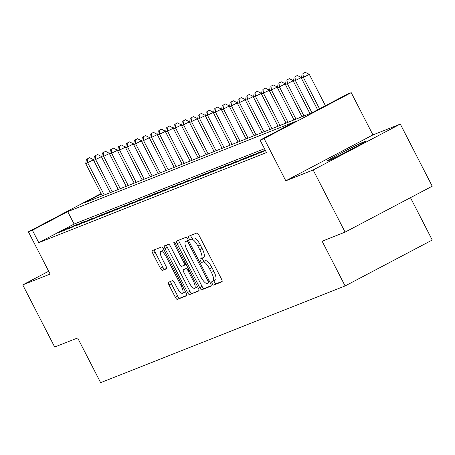 <?xml version="1.0" encoding="UTF-8"?>
<svg xmlns="http://www.w3.org/2000/svg" width="455" height="455" viewBox="0 0 455 455"><rect width="100%" height="100%" fill="white"/><g stroke="black" fill="none" stroke-linecap="round" stroke-linejoin="round"><path stroke-width="0.68" d="M212.195 283.59A1.922 0.586 -117.8 0 0 213.623 285.08L221.955 281.787A2.741 0.836 -117.8 0 0 221.977 281.776A2.741 0.836 -117.8 0 0 221.483 279.034L198.915 235.127A2.741 0.836 -117.8 0 0 196.879 232.994L188.546 236.293A1.922 0.586 -117.8 0 0 188.529 236.299A1.922 0.586 -117.8 0 0 188.876 238.215A1.922 0.586 -117.8 0 0 190.304 239.705L191.379 239.279A8.781 2.684 -117.8 0 1 197.902 246.092L199.779 249.755A8.781 2.684 -117.8 0 1 201.366 258.514A8.781 2.684 -117.8 0 1 201.286 258.554L200.206 258.98A1.922 0.586 -117.8 0 0 200.189 258.986A1.922 0.586 -117.8 0 0 200.536 260.903A1.922 0.586 -117.8 0 0 201.963 262.393L203.038 261.966A8.781 2.684 -117.8 0 1 209.562 268.78L211.438 272.443A8.781 2.684 -117.8 0 1 213.025 281.201A8.781 2.684 -117.8 0 1 212.946 281.241L211.865 281.668A1.922 0.586 -117.8 0 0 211.848 281.673A1.922 0.586 -117.8 0 0 212.195 283.59M214.077 280.65A1.922 0.586 -117.8 0 0 214.55 282.35A1.922 0.586 -117.8 0 0 215.977 283.84L222.171 281.389M190.742 235.423A1.922 0.586 -117.8 0 0 191.231 236.975A1.922 0.586 -117.8 0 0 192.658 238.465L191.379 239.279M202.418 257.962A1.922 0.586 -117.8 0 0 202.89 259.663A1.922 0.586 -117.8 0 0 204.318 261.153L203.038 261.966M327.97 160.82A21.806 0.688 -27.2 0 0 349.656 150.201A21.806 0.688 -27.2 0 0 365.735 141.175A21.806 0.688 -27.2 0 0 364.711 141.465A21.806 0.688 -27.2 0 0 343.03 152.078A21.806 0.688 -27.2 0 0 326.946 161.11A21.806 0.688 -27.2 0 0 327.97 160.82M168.532 282.225A2.741 0.836 -117.8 0 0 168.509 282.236A2.741 0.836 -117.8 0 0 169.004 284.978L175.334 297.297A2.741 0.836 -117.8 0 0 177.37 299.424L186.624 295.761A2.741 0.836 -117.8 0 0 186.652 295.75A2.741 0.836 -117.8 0 0 186.158 293.014L163.59 249.101A2.741 0.836 -117.8 0 0 161.548 246.974L152.294 250.637A2.741 0.836 -117.8 0 0 152.271 250.648A2.741 0.836 -117.8 0 0 152.766 253.384L160.416 268.268A2.741 0.836 -117.8 0 0 162.452 270.395L166.411 268.825A2.741 0.836 -117.8 0 0 166.439 268.814A2.741 0.836 -117.8 0 0 165.944 266.078L162.151 258.696A7.343 2.247 -117.8 0 1 160.825 251.376A7.343 2.247 -117.8 0 1 166.342 257.041L181.204 285.945A7.343 2.247 -117.8 0 1 182.523 293.27A7.343 2.247 -117.8 0 1 177.006 287.606L174.532 282.788A2.741 0.836 -117.8 0 0 172.49 280.661L168.532 282.225M264.491 148.717L74.108 224.053L38.777 242.663L32.396 230.236L28.398 231.817L101.084 193.523M345.089 232.118L313.159 169.988L400.298 124.078L432.227 186.214L345.089 232.118L322.123 241.207L345.112 285.945L100.64 382.672L77.651 337.94L54.68 347.028L22.75 284.893L50.113 274.064L28.398 231.817M400.298 124.078L372.935 134.907L285.797 180.811L313.159 169.988M285.797 180.811L264.082 138.559L260.084 140.14L295.414 121.531L67.721 211.626L32.396 230.236M38.777 242.663L266.471 152.567L260.084 140.14M199.722 287.645A2.741 0.836 -117.8 0 0 201.758 289.778L211.012 286.115A2.741 0.836 -117.8 0 0 211.04 286.104A2.741 0.836 -117.8 0 0 210.546 283.363L187.978 239.455A2.741 0.836 -117.8 0 0 185.936 237.322L176.682 240.985A2.741 0.836 -117.8 0 0 176.659 240.996A2.741 0.836 -117.8 0 0 177.154 243.732L199.722 287.645L202.077 286.405A2.741 0.836 -117.8 0 0 204.113 288.533L211.234 285.717M198.818 290.938L189.564 294.601A2.741 0.836 -117.8 0 1 187.528 292.468L164.96 248.561A2.741 0.836 -117.8 0 1 164.465 245.819A2.741 0.836 -117.8 0 1 164.488 245.808L168.452 244.244A2.741 0.836 -117.8 0 1 170.488 246.371L179.64 264.179A2.741 0.836 -117.8 0 0 181.681 266.311L184.303 265.271A2.741 0.836 -117.8 0 0 184.332 265.259A2.741 0.836 -117.8 0 0 183.837 262.518L174.31 243.982A1.922 0.586 -117.8 0 1 173.964 242.066A1.922 0.586 -117.8 0 1 175.408 243.544L198.352 288.191A2.741 0.836 -117.8 0 1 198.846 290.927A2.741 0.836 -117.8 0 1 198.818 290.938L198.869 290.916M48.662 271.243L22.75 284.893M265.185 150.065L259.179 153.216L265.436 150.548M251.188 156.378L255.983 154.478L261.87 151.379L257.081 153.272L251.188 156.378M243.203 159.54L247.998 157.64L253.884 154.541L249.09 156.435L243.203 159.54M235.212 162.697L240.007 160.803L245.893 157.703L241.099 159.597L235.212 162.697M227.221 165.859L232.016 163.965L237.902 160.86L233.114 162.759L227.221 165.859M219.236 169.021L224.025 167.127L229.917 164.022L225.123 165.921L219.236 169.021M211.245 172.183L216.04 170.284L221.926 167.184L217.132 169.078L211.245 172.183M203.254 175.346L208.049 173.446L213.935 170.346L209.141 172.24L203.254 175.346M195.269 178.502L200.058 176.608L205.95 173.509L201.155 175.402L195.269 178.502M187.278 181.664L192.073 179.77L197.959 176.665L193.165 178.565L187.278 181.664M179.287 184.827L184.082 182.933L189.968 179.827L185.174 181.727L179.287 184.827M171.296 187.989L176.091 186.089L181.977 182.99L177.188 184.884L171.296 187.989M163.311 191.151L168.105 189.252L173.992 186.152L169.197 188.046L163.311 191.151M155.32 194.308L160.114 192.414L166.001 189.314L161.207 191.208L155.32 194.308M147.329 197.47L152.124 195.576L158.01 192.471L153.221 194.37L147.329 197.47M139.344 200.632L144.133 198.738L150.025 195.633L145.23 197.533L139.344 200.632M131.353 203.794L136.147 201.895L142.034 198.795L137.239 200.695L131.353 203.794M123.362 206.957L128.156 205.057L134.043 201.957L129.248 203.851L123.362 206.957M115.377 210.113L120.165 208.219L126.058 205.12L121.263 207.014L115.377 210.113M107.386 213.276L112.18 211.382L118.067 208.276L113.272 210.176L107.386 213.276M99.395 216.438L104.189 214.544L110.076 211.438L105.281 213.338L99.395 216.438M91.404 219.6L96.198 217.7L102.085 214.601L97.296 216.5L91.404 219.6M83.419 222.762L88.213 220.863L94.1 217.763L89.305 219.657L83.419 222.762M75.428 225.925L80.222 224.025L86.109 220.925L81.314 222.819L75.428 225.925M67.437 229.081L72.231 227.187L78.118 224.082L73.329 225.981L67.437 229.081M70.133 227.244L65.338 229.144L59.451 232.243L64.246 230.349L70.133 227.244M345.112 285.945L432.25 240.035L410.478 197.669M101.3 193.932L84.203 202.941L311.897 112.846L347.222 94.236L351.22 92.655L264.082 138.559M372.935 134.907L351.22 92.655M74.108 224.053L67.721 211.626M265.066 150.116L265.322 150.611M257.081 153.272L257.331 153.767M249.09 156.435L249.346 156.929M241.099 159.597L241.355 160.092M233.114 162.759L233.364 163.254M225.123 165.921L225.379 166.416M217.132 169.078L217.388 169.573M209.141 172.24L209.397 172.735M201.155 175.402L201.406 175.897M193.165 178.565L193.42 179.06M185.174 181.727L185.43 182.222M177.188 184.884L177.439 185.378M169.197 188.046L169.453 188.541M161.207 191.208L161.462 191.703M153.221 194.37L153.471 194.865M145.23 197.533L145.486 198.027M137.239 200.695L137.495 201.184M129.248 203.851L129.504 204.346M121.263 207.014L121.513 207.508M113.272 210.176L113.528 210.671M105.281 213.338L105.537 213.833M97.296 216.5L97.546 216.995M89.305 219.657L89.561 220.152M81.314 222.819L81.57 223.314M73.329 225.981L73.579 226.476M65.338 229.144L65.594 229.638M213.099 281.156L215.3 280.001A8.781 2.684 -117.8 0 0 215.38 279.962A8.781 2.684 -117.8 0 0 213.799 271.203L211.438 272.443M205.393 260.726A8.781 2.684 -117.8 0 1 211.916 267.54L213.799 271.203M201.44 258.468L203.641 257.314A8.781 2.684 -117.8 0 0 203.721 257.274A8.781 2.684 -117.8 0 0 202.134 248.515L199.779 249.755M193.733 238.039A8.781 2.684 -117.8 0 1 200.257 244.853L202.134 248.515M178.821 240.138A2.741 0.836 -117.8 0 0 179.509 242.492L202.077 286.405M208.396 283.038A1.922 0.586 -117.8 0 0 208.413 283.033A1.922 0.586 -117.8 0 0 208.066 281.116L188.256 242.572A1.922 0.586 -117.8 0 0 186.829 241.082L185.691 241.531A8.781 2.684 -117.8 0 0 185.612 241.565A8.781 2.684 -117.8 0 0 187.198 250.33L200.735 276.674A8.781 2.684 -117.8 0 0 207.258 283.488L208.396 283.038M187.892 240.371A8.781 2.684 -117.8 0 1 187.966 240.325A8.781 2.684 -117.8 0 1 188.051 240.291L188.347 240.172M199.04 290.546L189.564 294.601M166.627 244.966A2.741 0.836 -117.8 0 0 167.315 247.321L189.883 291.228A2.741 0.836 -117.8 0 0 191.919 293.361M189.138 282.657A7.343 2.247 -117.8 0 0 194.655 288.322A7.343 2.247 -117.8 0 0 193.335 281.002L188.097 270.816A2.741 0.836 -117.8 0 0 186.061 268.683L183.433 269.724A2.741 0.836 -117.8 0 0 183.411 269.735A2.741 0.836 -117.8 0 0 183.905 272.477L189.138 282.657M194.655 288.322L197.015 287.082A7.343 2.247 -117.8 0 0 197.459 286.451M185.788 268.484L185.765 268.495A2.741 0.836 -117.8 0 0 185.742 268.513A2.741 0.836 -117.8 0 1 185.788 268.484L187.813 267.682M182.523 293.27L184.884 292.03A7.343 2.247 -117.8 0 0 185.327 291.399M164.153 250.204A7.343 2.247 -117.8 0 0 163.18 250.131L160.825 251.376M154.433 249.789A2.741 0.836 -117.8 0 0 155.121 252.144L162.771 267.022A2.741 0.836 -117.8 0 0 164.807 269.155L166.632 268.433M170.67 281.383A2.741 0.836 -117.8 0 0 171.359 283.738L177.689 296.057A2.741 0.836 -117.8 0 0 179.725 298.184L186.84 295.369M325.422 105.725L309.32 74.387L301.432 78.283L317.641 109.82M319.535 108.825L303.428 77.492L302.939 73.568L305.294 72.328L302.939 73.568M301.432 78.283L302.137 73.881M305.294 72.328L309.32 74.387M301.5 77.879L301.329 77.549L293.447 81.445L309.974 113.608M311.971 112.812L295.443 80.654L294.948 76.73L297.303 75.484L294.948 76.73M293.447 81.445L294.146 77.043M297.303 75.484L301.329 77.549M293.509 81.041L293.339 80.711L285.456 84.602L301.983 116.77M303.986 115.979L287.452 83.811L286.957 79.887L289.312 78.647L286.957 79.887M285.456 84.602L286.161 80.205M289.312 78.647L293.339 80.711M285.518 84.203L285.353 83.874L277.465 87.764L293.998 119.932M295.995 119.142L279.461 86.973L278.972 83.049L281.326 81.809L278.972 83.049M277.465 87.764L278.17 83.367M281.326 81.809L285.353 83.874M277.527 87.36L277.362 87.036L269.474 90.926L286.007 123.089M288.004 122.298L271.476 90.135L270.981 86.211L273.336 84.971L270.981 86.211M269.474 90.926L270.179 86.53M273.336 84.971L277.362 87.036M269.542 90.522L269.371 90.192L261.488 94.088L278.016 126.251M280.013 125.461L263.485 93.298L262.99 89.373L265.345 88.133L262.99 89.373M261.488 94.088L262.194 89.686M265.345 88.133L269.371 90.192M261.551 93.684L261.38 93.355L253.498 97.251L270.031 129.413M272.027 128.623L255.494 96.46L254.999 92.536L257.359 91.29L254.999 92.536M253.498 97.251L254.203 92.848M257.359 91.29L261.38 93.355M253.56 96.847L253.395 96.517L245.507 100.407L262.04 132.576M264.036 131.785L247.509 99.617L247.014 95.692L249.368 94.452L247.014 95.692M245.507 100.407L246.212 96.011M249.368 94.452L253.395 96.517M245.575 100.009L245.404 99.679L237.521 103.569L254.049 135.738M256.046 134.947L239.518 102.779L239.023 98.854L241.377 97.615L239.023 98.854M237.521 103.569L238.227 99.173M241.377 97.615L245.404 99.679M237.584 103.166L237.413 102.841L229.53 106.732L246.058 138.894M248.06 138.11L231.527 105.941L231.032 102.017L233.387 100.777L231.032 102.017M229.53 106.732L230.236 102.335M233.387 100.777L237.413 102.841M229.593 106.328L229.428 105.998L221.539 109.894L238.073 142.057M240.069 141.266L223.536 109.103L223.047 105.179L225.401 103.939L223.047 105.179M221.539 109.894L222.245 105.492M225.401 103.939L229.428 105.998M221.608 109.49L221.437 109.16L213.554 113.056L230.082 145.219M232.078 144.428L215.551 112.266L215.056 108.341L217.41 107.096L215.056 108.341M213.554 113.056L214.26 108.654M217.41 107.096L221.437 109.16M213.617 112.652L213.446 112.322L205.563 116.213L222.091 148.381M224.093 147.591L207.56 115.422L207.065 111.498L209.419 110.258L207.065 111.498M205.563 116.213L206.269 111.816M209.419 110.258L213.446 112.322M205.626 115.815L205.461 115.485L197.572 119.375L214.106 151.543M216.102 150.753L199.569 118.584L199.08 114.66L201.434 113.42L199.08 114.66M197.572 119.375L198.278 114.978M201.434 113.42L205.461 115.485M197.641 118.971L197.47 118.647L189.581 122.537L206.115 154.7M208.111 153.915L191.583 121.747L191.089 117.822L193.443 116.582L191.089 117.822M189.581 122.537L190.287 118.141M193.443 116.582L197.47 118.647M189.65 122.133L189.479 121.809L181.596 125.699L198.124 157.862M200.12 157.072L183.593 124.909L183.098 120.984L185.452 119.745L183.098 120.984M181.596 125.699L182.301 121.297M185.452 119.745L189.479 121.809M181.659 125.296L181.488 124.966L173.605 128.862L190.139 161.024M192.135 160.234L175.602 128.071L175.112 124.147L177.467 122.907L175.112 124.147M173.605 128.862L174.31 124.46M177.467 122.907L181.488 124.966M173.668 128.458L173.503 128.128L165.614 132.018L182.148 164.187M184.144 163.396L167.616 131.228L167.121 127.303L169.476 126.063L167.121 127.303M165.614 132.018L166.32 127.622M169.476 126.063L173.503 128.128M165.683 131.62L165.512 131.29L157.629 135.18L174.157 167.349M176.153 166.558L159.625 134.39L159.131 130.466L161.485 129.226L159.131 130.466M157.629 135.18L158.334 130.784M161.485 129.226L165.512 131.29M157.692 134.777L157.521 134.452L149.638 138.343L166.172 170.511M168.168 169.721L151.634 137.552L151.14 133.628L153.5 132.388L151.14 133.628M149.638 138.343L150.343 133.946M153.5 132.388L157.521 134.452M149.701 137.939L149.536 137.615L141.647 141.505L158.181 173.668M160.177 172.877L143.643 140.714L143.154 136.79L145.509 135.55L143.154 136.79M141.647 141.505L142.352 137.103M145.509 135.55L149.536 137.615M141.715 141.101L141.545 140.771L133.662 144.667L150.19 176.83M152.186 176.039L135.658 143.877L135.163 139.952L137.518 138.712L135.163 139.952M133.662 144.667L134.367 140.265M137.518 138.712L141.545 140.771M133.725 144.263L133.554 143.934L125.671 147.824L142.199 179.992M144.201 179.202L127.667 147.039L127.172 143.115L129.527 141.869L127.172 143.115M125.671 147.824L126.376 143.427M129.527 141.869L133.554 143.934M125.734 147.426L125.569 147.096L117.68 150.986L134.214 183.155M136.21 182.364L119.676 150.195L119.187 146.271L121.542 145.031L119.187 146.271M117.68 150.986L118.385 146.59M121.542 145.031L125.569 147.096M117.748 150.588L117.578 150.258L109.695 154.148L126.223 186.317M128.219 185.526L111.691 153.358L111.196 149.433L113.551 148.194L111.196 149.433M109.695 154.148L110.394 149.752M113.551 148.194L117.578 150.258M109.757 153.744L109.587 153.42L101.704 157.311L118.232 189.473M120.234 188.683L103.7 156.52L103.205 152.596L105.56 151.356L103.205 152.596M101.704 157.311L102.409 152.914M105.56 151.356L109.587 153.42M101.766 156.907L101.601 156.577L93.713 160.473L110.246 192.636M112.243 191.845L95.709 159.682L95.22 155.758L97.575 154.518L95.22 155.758M93.713 160.473L94.418 156.071M97.575 154.518L101.601 156.577M93.775 160.069L93.611 159.739L85.722 163.635L102.256 195.798M104.252 195.007L87.724 162.844L87.229 158.92L89.584 157.675L87.229 158.92M85.722 163.635L86.427 159.233M89.584 157.675L93.611 159.739M215.977 283.84L213.623 285.08M192.658 238.465L190.304 239.705M204.318 261.153L201.963 262.393M211.916 267.54L209.562 268.78M200.257 244.853L197.902 246.092M179.509 242.492L177.154 243.732M204.113 288.533L201.758 289.778M209.107 280.57L208.066 281.116M189.297 242.02L188.256 242.572M188.393 240.257L186.829 241.082M188.051 240.291L185.691 241.531M189.883 291.228L187.528 292.468M167.315 247.321L164.96 248.561M184.332 265.259L186.089 264.332L184.355 265.242M184.878 261.972L183.837 262.518M175.346 243.431L174.31 243.982M194.376 280.451L193.335 281.002M189.138 270.27L188.097 270.816M187.841 267.745L186.061 268.683M182.239 285.399L181.204 285.945M167.383 256.489L166.342 257.041M164.807 269.155L162.452 270.395M162.771 267.022L160.416 268.268M155.121 252.144L152.766 253.384M179.725 298.184L177.37 299.424M177.689 296.057L175.334 297.297M171.359 283.738L169.004 284.978M215.38 279.962L213.025 281.201M203.721 257.274L201.366 258.514M187.966 240.325L185.612 241.565"/></g></svg>
